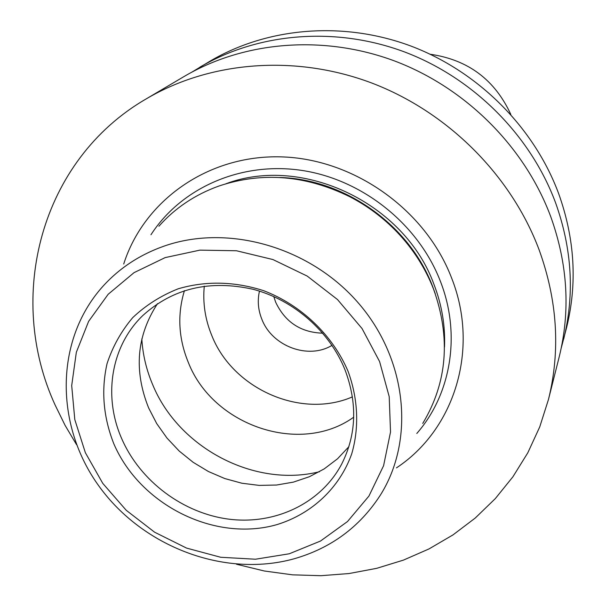 <?xml version="1.0" encoding="UTF-8"?>
<svg xmlns="http://www.w3.org/2000/svg" width="606" height="606" viewBox="0 0 606 606"><rect width="100%" height="100%" fill="white"/><g stroke="black" fill="none" stroke-linecap="round" stroke-linejoin="round"><path stroke-width="0.91" d="M113.86 443.872C103.3 417.155 101.028 390.408 107.05 363.638C112.633 346.632 121.185 331.3 132.722 317.627C145.781 305.257 160.946 295.645 178.217 288.789C205.835 280.714 234.295 281.335 263.595 290.66C301.273 305.091 332.603 335.057 348.071 371.319C358.169 398.907 359.35 427.707 351.7 453.932C339.481 488.08 311.795 513.858 277.04 524.584C214.986 542.506 140.198 505.154 113.86 443.872M344.905 369.554C329.452 331.293 293.804 300.038 253.247 289.32C209.714 279.593 172.937 288.305 142.918 315.438C110.89 346.049 102.944 396.4 121.768 438.789C140.319 481.361 183.368 513.517 229.439 519.236C275.488 524.894 321.029 503.2 341.708 464.022C356.517 434.578 357.585 403.088 344.905 369.554M273.768 296.546L275.669 302.212C285.161 322.172 300.864 332.489 322.778 333.179M259.466 291.115C257.315 300.568 258.118 309.961 261.875 319.309C272.139 346.306 308.28 359.843 332.027 345.352M184.436 290.653C177.179 314.522 178.475 338.459 188.337 362.471C213.077 425.95 300.394 455.568 353.715 417.186M204.283 286.146C202.662 302.992 205.169 319.468 211.812 335.565C232.871 389.075 301.068 419.185 352.419 396.877M157.515 303.636C136.6 335.754 133.638 370.539 148.652 407.974L156.719 423.602L166.983 438.062L179.209 451.053L193.125 462.287L208.426 471.521L224.781 478.551L241.832 483.217L259.201 485.398L276.51 485.035L293.372 482.126L309.408 476.71L324.233 468.877L337.504 458.803L348.889 446.675M561.254 347.95L566.58 327.611C577.442 283.563 574.821 238.953 558.724 193.799C534.197 127.525 478.293 71.44 410.724 45.98C343.034 20.801 267.496 27.308 210.077 61.145L192.072 72.008M563.663 339.171C574.73 294.311 572.034 248.854 555.581 202.798C530.515 135.199 473.4 77.924 404.422 51.896C335.323 26.164 258.277 32.754 199.813 67.213M236.514 564.247L264.322 570.996L292.554 574.836L320.9 575.7L349.048 573.541L376.667 568.337L403.429 560.118L428.995 548.93L453.046 534.863L475.255 518.032L495.314 498.602L512.926 476.778L527.811 452.788L539.734 426.919L548.468 399.483L559.187 356.949C570.557 310.863 567.746 264.095 550.74 216.653C524.841 147.016 465.862 87.908 394.718 61.017C323.445 34.413 244.097 41.14 184.035 76.538L146.266 98.861C40.337 160.113 5.446 297.198 55.207 405.209L65.084 425.351L76.576 444.706M396.46 467.87C454.5 429.616 479.846 349.17 451.591 277.972C425.48 209.57 353.737 158.704 280.934 156.863C208.055 154.825 143.902 200.503 123.715 264.011M422.738 423.442C447.304 382.515 450.917 337.747 433.555 289.145C425.283 267.988 413.103 248.945 397.006 232.022C383.197 217.66 367.448 205.896 349.768 196.715C305.833 175.149 262.201 171.596 218.864 186.05C195.056 194.617 175.066 208.017 158.893 226.235M548.468 399.483C560.565 350.495 557.452 300.621 539.135 249.877C511.222 175.384 447.766 111.883 371.425 82.893C294.955 54.207 210.1 61.236 146.266 98.861M510.828 114.466C494.89 79.803 468.044 59.729 430.283 54.267M330.012 187.58L329.528 187.807M141.827 338.905C142.758 354.608 146.379 369.872 152.682 384.681C178.603 447.993 254.565 487.974 319.513 471.71M416.807 433.472C451.137 394.195 461.242 334.345 440.335 281.161C418.36 224.197 362.585 179.558 301.811 170.407C240.999 161.287 181.186 187.837 150.955 234.757M444.501 347.026C445.38 325.907 441.88 305.053 433.994 284.464C404.823 203.487 303.023 154.833 226.015 183.724M435.275 293.766L432.752 286.805C409.785 225.371 344.973 179.118 279.714 177.497M430.919 282.744C422.844 263.708 411.497 246.521 396.885 231.174C383.356 217.107 367.933 205.578 350.609 196.586C331.755 186.913 312.052 180.906 291.516 178.543M165.15 257.611L134.055 272.639L108.148 294.296L88.627 321.339L76.333 352.298L71.697 385.598L74.803 419.602L85.363 452.705L102.785 483.391L126.222 510.282L154.568 532.182L186.534 548.089L220.69 557.27L255.474 559.224L289.274 553.778L320.476 541.052L347.511 521.531L368.956 496.026L383.59 465.703L390.522 432.017L389.211 396.68L379.591 361.555L362.062 328.566L337.497 299.538L307.227 276.094L272.912 259.542L236.461 250.755L199.889 250.134L165.15 257.611M293.728 558.899C224.243 577.965 142.668 546.817 98.975 486.148C55.101 425.662 54.585 341.216 101.853 287.502C118.587 268.632 139.395 254.815 164.256 246.059C228.591 223.553 310.893 247.324 359.063 303.826C407.414 360.206 414.981 440.6 380.129 495.496C359.532 527.129 330.884 548.225 294.175 558.77M291.107 178.497C311.779 180.815 331.611 186.845 350.609 196.586L349.768 196.715M431.086 283.123C423.011 263.951 411.61 246.642 396.885 231.174L397.006 232.022"/></g></svg>
